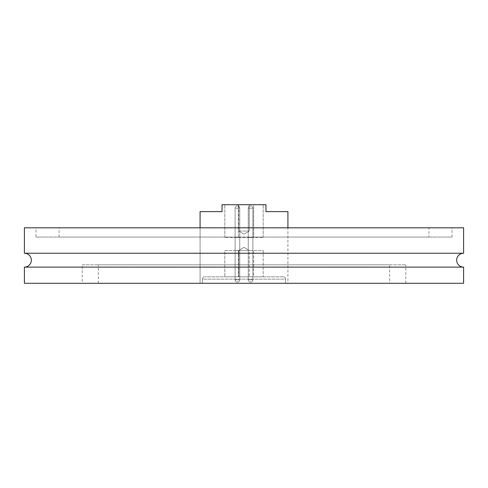 <?xml version="1.0" encoding="UTF-8"?>
<svg xmlns="http://www.w3.org/2000/svg" width="488" height="488" viewBox="0 0 488 488"><rect width="100%" height="100%" fill="white"/><g stroke="black" fill="none" stroke-linecap="round" stroke-linejoin="round"><path stroke-width="0.37" stroke-dasharray="2.44 1.83" d="M463.6 253.248L24.4 253.248M389.631 283.296L98.369 283.296L389.631 283.296L389.631 264.807L98.369 264.807L389.631 264.807M98.369 283.296L98.369 264.807M82.191 283.296L405.809 283.296L82.191 283.296L82.191 264.807L405.809 264.807L82.191 264.807M405.809 283.296L405.809 264.807M463.6 267.113L24.4 267.113M35.959 237.064L452.04 237.064L35.959 237.064L35.959 227.817L452.04 227.817L35.959 227.817M452.04 237.064L452.04 227.817M428.928 237.064L59.072 237.064L428.928 237.064L428.928 227.817L59.072 227.817L428.928 227.817M59.072 237.064L59.072 227.817M287.92 227.817L200.08 227.817L287.92 227.817L287.92 283.296L200.08 283.296L287.92 283.296L200.08 283.296L287.92 283.296L287.92 227.817M463.6 227.817L24.4 227.817M463.6 283.296L24.4 283.296M200.08 227.817L200.08 283.296L200.08 211.639L222.04 211.639L222.04 204.704L265.96 204.704L265.96 211.639L287.92 211.639M252.875 250.472L252.875 237.528L248.252 237.528L252.875 237.528L248.252 237.528L252.875 237.528L248.252 237.528L252.875 237.528L248.252 237.528L252.875 237.528L248.252 237.528L252.875 237.528L248.252 237.528L252.875 237.528L248.252 237.528L252.875 237.528L248.252 237.528L252.875 237.528L248.252 237.528L252.875 237.528L248.252 237.528L252.875 237.528L248.252 237.528L252.875 237.528L248.252 237.528L252.875 237.528L252.875 250.472L248.252 250.472L248.252 237.528L248.252 250.472L248.252 237.528L248.252 250.472L248.252 237.528L248.252 250.472L248.252 237.528L248.252 250.472L248.252 237.528L248.252 250.472L248.252 237.528L248.252 250.472L252.875 250.472L248.252 250.472L252.875 250.472L252.875 237.528L252.875 250.472L248.252 250.472L252.875 250.472L248.252 250.472L252.875 250.472L252.875 237.528L252.875 250.472L248.252 250.472L252.875 250.472L248.252 250.472L252.875 250.472L252.875 237.528L252.875 250.472L248.252 250.472L252.875 250.472L248.252 250.472L252.875 250.472L252.875 237.528L252.875 250.472L248.252 250.472L252.875 250.472L248.252 250.472L252.875 250.472L252.875 237.528L252.875 250.472L248.252 250.472L252.875 250.472M235.124 250.472L239.748 250.472L235.124 250.472L239.748 250.472L235.124 250.472L239.748 250.472L235.124 250.472L239.748 250.472L235.124 250.472L239.748 250.472L235.124 250.472L239.748 250.472L235.124 250.472L239.748 250.472L235.124 250.472L239.748 250.472L235.124 250.472L239.748 250.472L235.124 250.472L239.748 250.472L235.124 250.472L239.748 250.472L235.124 250.472L239.748 250.472L235.124 250.472L239.748 250.472L239.748 237.528L235.124 237.528L239.748 237.528L235.124 237.528L239.748 237.528L235.124 237.528L239.748 237.528L235.124 237.528L239.748 237.528L235.124 237.528L239.748 237.528L235.124 237.528L239.748 237.528L235.124 237.528L239.748 237.528L235.124 237.528L239.748 237.528L235.124 237.528L239.748 237.528L235.124 237.528L239.748 237.528L235.124 237.528L239.748 237.528L235.124 237.528L239.748 237.528L235.124 237.528L239.748 237.528L239.748 250.472L235.124 250.472L235.124 237.528M239.748 250.472L239.748 237.528M285.102 211.682L271.834 211.682L285.102 211.639M280.923 211.682L271.834 211.639L280.923 211.639M285.687 211.682L278.392 211.639L285.7 211.639M284.077 211.682L281.674 211.639L284.077 211.682M238.778 250.472L238.778 276.824L249.222 276.824L238.778 276.824L249.222 276.824L238.778 276.824L238.778 250.472L249.222 250.472L249.222 276.824L249.222 250.472L238.778 250.472L249.222 250.472L238.778 250.472L244 247.331L249.222 250.472L244 247.331L238.778 250.472M249.228 231.056L249.228 204.704L238.772 204.704L249.228 204.704L238.772 204.704L249.228 204.704L249.228 231.056L238.772 231.056L238.772 204.704L238.772 231.056L249.228 231.056L238.772 231.056L249.228 231.056L244 234.197L238.772 231.056L244 234.197L249.228 231.056M238.376 237.528L263.185 237.528L224.816 237.528L238.376 237.528L238.376 204.704L253.638 204.704L224.816 204.704L238.376 204.704L238.376 237.528M283.296 276.824L204.704 276.824L283.296 276.824A2.312 2.312 0 0 1 285.608 279.136L285.608 283.296L202.392 283.296L285.608 283.296L285.608 279.136L202.392 279.136L202.392 283.296L202.392 279.136A2.312 2.312 0 0 1 204.704 276.824A2.312 2.312 0 0 0 202.392 279.136L285.608 279.136A2.312 2.312 0 0 0 283.296 276.824A2.312 2.312 0 0 1 285.608 279.136M253.638 276.824L238.376 276.824L263.185 276.824L253.638 276.824L253.638 250.472L238.376 250.472L263.185 250.472L263.185 276.824L263.185 250.472L253.638 250.472L253.638 276.824M238.376 276.824L224.816 276.824L238.376 276.824L238.376 250.472L224.816 250.472L224.816 276.824L224.816 250.472L238.376 250.472L238.376 276.824M253.638 204.704L263.185 204.704L253.638 204.704L253.638 237.528L253.638 204.704M224.816 237.528L224.816 204.704L224.816 237.528M263.185 237.528L263.185 204.704L263.185 237.528M282.229 211.682L281.417 211.682L282.204 211.639M280.624 211.639L282.595 211.639L280.624 211.639M279.307 211.682L281.588 211.639L279.307 211.639M202.392 279.136A2.312 2.312 0 0 1 204.704 276.824M235.667 208.169L239.748 208.169L235.667 208.169M239.199 279.831L235.124 279.831L239.199 279.831M248.404 208.169L252.875 208.169L248.404 208.169M252.729 279.831L248.252 279.831L252.729 279.831M239.748 208.169L239.748 279.831A2.312 2.312 0 0 1 237.436 282.143A2.312 2.312 0 0 0 239.748 279.831L239.748 208.169A2.312 2.312 0 0 0 237.436 205.857A2.312 2.312 0 0 0 235.124 208.169L235.124 279.831A2.312 2.312 0 0 0 237.436 282.143A2.312 2.312 0 0 0 239.748 279.831L239.748 208.169A2.312 2.312 0 0 0 237.436 205.857A2.312 2.312 0 0 0 235.124 208.169L235.124 279.831A2.312 2.312 0 0 0 237.436 282.143A2.312 2.312 0 0 0 239.748 279.831L239.748 208.169A2.312 2.312 0 0 0 237.436 205.857A2.312 2.312 0 0 0 235.124 208.169L235.124 279.831A2.312 2.312 0 0 0 237.436 282.143A2.312 2.312 0 0 0 239.748 279.831L239.748 208.169A2.312 2.312 0 0 0 237.436 205.857A2.312 2.312 0 0 0 235.124 208.169L235.124 279.831A2.312 2.312 0 0 0 237.436 282.143A2.312 2.312 0 0 0 239.748 279.831L239.748 208.169A2.312 2.312 0 0 0 237.436 205.857A2.312 2.312 0 0 0 235.124 208.169L235.124 279.831A2.312 2.312 0 0 0 237.436 282.143A2.312 2.312 0 0 0 239.748 279.831L239.748 208.169A2.312 2.312 0 0 0 237.436 205.857A2.312 2.312 0 0 0 235.124 208.169L235.124 279.831A2.312 2.312 0 0 0 237.436 282.143A2.312 2.312 0 0 0 239.748 279.831L239.748 208.169A2.312 2.312 0 0 0 237.436 205.857A2.312 2.312 0 0 0 235.124 208.169L235.124 279.831A2.312 2.312 0 0 0 237.436 282.143A2.312 2.312 0 0 0 239.748 279.831L239.748 208.169A2.312 2.312 0 0 0 237.436 205.857A2.312 2.312 0 0 0 235.124 208.169L235.124 279.831A2.312 2.312 0 0 0 237.436 282.143A2.312 2.312 0 0 0 239.748 279.831L239.748 208.169A2.312 2.312 0 0 0 237.436 205.857A2.312 2.312 0 0 0 235.124 208.169L235.124 279.831A2.312 2.312 0 0 0 237.436 282.143A2.312 2.312 0 0 0 239.748 279.831L239.748 208.169A2.312 2.312 0 0 0 237.436 205.857A2.312 2.312 0 0 0 235.124 208.169L235.124 279.831A2.312 2.312 0 0 0 237.436 282.143A2.312 2.312 0 0 0 239.748 279.831L239.748 208.169A2.312 2.312 0 0 0 237.436 205.857A2.312 2.312 0 0 0 235.124 208.169L235.124 279.831A2.312 2.312 0 0 0 237.436 282.143A2.312 2.312 0 0 0 239.748 279.831L239.748 208.169A2.312 2.312 0 0 0 237.436 205.857A2.312 2.312 0 0 0 235.124 208.169L235.124 279.831A2.312 2.312 0 0 0 237.436 282.143A2.312 2.312 0 0 1 235.124 279.831L235.124 208.169A2.312 2.312 0 0 1 237.436 205.857A2.312 2.312 0 0 1 239.748 208.169M252.875 208.169L252.875 279.831A2.312 2.312 0 0 1 250.564 282.143A2.312 2.312 0 0 0 252.875 279.831L252.875 208.169A2.312 2.312 0 0 0 250.564 205.857A2.312 2.312 0 0 0 248.252 208.169L248.252 279.831A2.312 2.312 0 0 0 250.564 282.143A2.312 2.312 0 0 0 252.875 279.831L252.875 208.169A2.312 2.312 0 0 0 250.564 205.857A2.312 2.312 0 0 0 248.252 208.169L248.252 279.831A2.312 2.312 0 0 0 250.564 282.143A2.312 2.312 0 0 0 252.875 279.831L252.875 208.169A2.312 2.312 0 0 0 250.564 205.857A2.312 2.312 0 0 0 248.252 208.169L248.252 279.831A2.312 2.312 0 0 0 250.564 282.143A2.312 2.312 0 0 0 252.875 279.831L252.875 208.169A2.312 2.312 0 0 0 250.564 205.857A2.312 2.312 0 0 0 248.252 208.169L248.252 279.831A2.312 2.312 0 0 0 250.564 282.143A2.312 2.312 0 0 0 252.875 279.831L252.875 208.169A2.312 2.312 0 0 0 250.564 205.857A2.312 2.312 0 0 0 248.252 208.169L248.252 279.831A2.312 2.312 0 0 0 250.564 282.143A2.312 2.312 0 0 0 252.875 279.831L252.875 208.169A2.312 2.312 0 0 0 250.564 205.857A2.312 2.312 0 0 0 248.252 208.169L248.252 279.831A2.312 2.312 0 0 0 250.564 282.143A2.312 2.312 0 0 0 252.875 279.831L252.875 208.169A2.312 2.312 0 0 0 250.564 205.857A2.312 2.312 0 0 0 248.252 208.169L248.252 279.831A2.312 2.312 0 0 0 250.564 282.143A2.312 2.312 0 0 0 252.875 279.831L252.875 208.169A2.312 2.312 0 0 0 250.564 205.857A2.312 2.312 0 0 0 248.252 208.169L248.252 279.831A2.312 2.312 0 0 0 250.564 282.143A2.312 2.312 0 0 0 252.875 279.831L252.875 208.169A2.312 2.312 0 0 0 250.564 205.857A2.312 2.312 0 0 0 248.252 208.169L248.252 279.831A2.312 2.312 0 0 0 250.564 282.143A2.312 2.312 0 0 0 252.875 279.831L252.875 208.169A2.312 2.312 0 0 0 250.564 205.857A2.312 2.312 0 0 0 248.252 208.169L248.252 279.831A2.312 2.312 0 0 0 250.564 282.143A2.312 2.312 0 0 0 252.875 279.831L252.875 208.169A2.312 2.312 0 0 0 250.564 205.857A2.312 2.312 0 0 0 248.252 208.169L248.252 279.831A2.312 2.312 0 0 0 250.564 282.143A2.312 2.312 0 0 1 248.252 279.831L248.252 208.169A2.312 2.312 0 0 1 250.564 205.857A2.312 2.312 0 0 1 252.875 208.169"/><path stroke-width="0.73" d="M24.4 267.113A6.936 6.936 0 0 0 31.336 260.183A6.936 6.936 0 0 0 24.4 253.248L463.6 253.248A6.936 6.936 0 0 0 456.664 260.183A6.936 6.936 0 0 0 463.6 267.113L463.6 283.296L24.4 283.296L24.4 267.113L463.6 267.113M463.6 253.248L463.6 227.817L24.4 227.817L24.4 253.248M200.08 227.817L200.08 211.639L222.04 211.639L222.04 204.704L265.96 204.704L265.96 211.639L287.92 211.639L287.92 227.817L287.92 211.639"/></g></svg>
